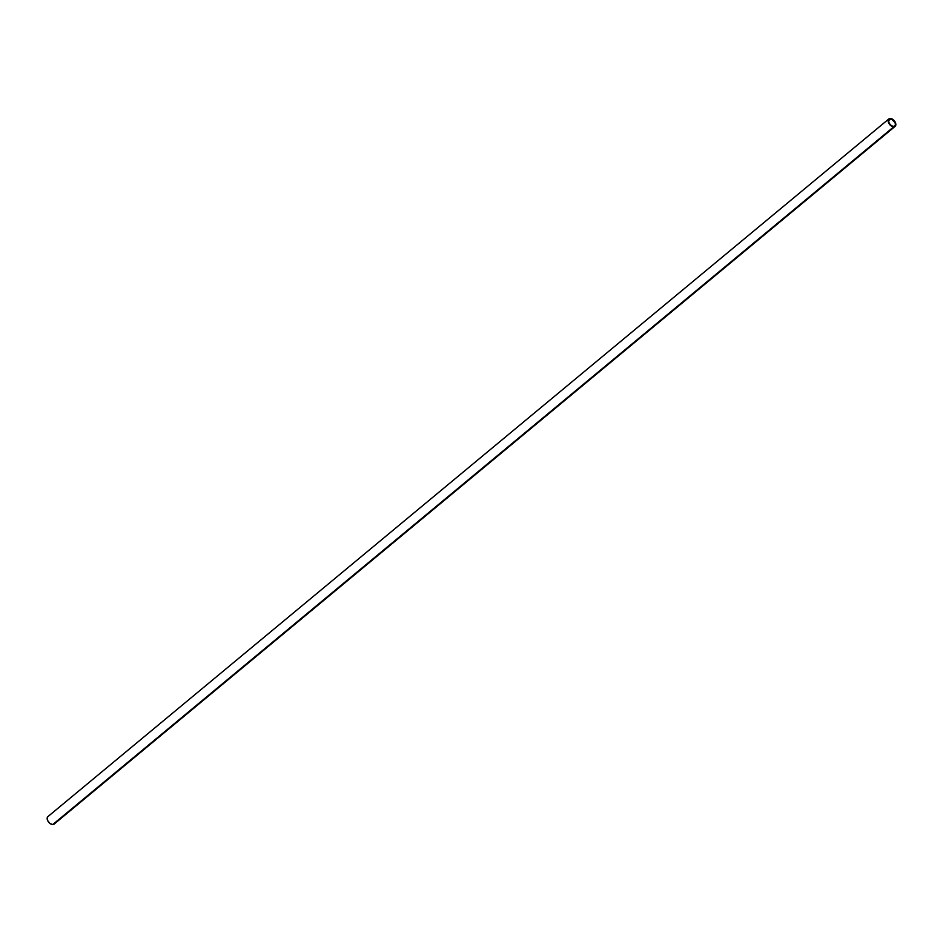 <?xml version="1.0" encoding="UTF-8"?>
<svg xmlns="http://www.w3.org/2000/svg" width="943" height="943" viewBox="0 0 943 943"><rect width="100%" height="100%" fill="white"/><g stroke="black" fill="none" stroke-linecap="round" stroke-linejoin="round"><path stroke-width="1.41" d="M888.884 118.901L47.904 816.603A4.868 2.97 50.3 0 0 48.058 821.318A4.868 2.97 50.3 0 0 52.725 824.559L893.705 126.857A4.868 2.97 -129.7 0 1 889.037 123.604A4.868 2.97 -129.7 0 1 888.884 118.901A4.868 2.97 -129.7 0 1 890.275 118.441L888.223 119.961L888.931 123.439L891.866 126.338L894.895 126.539L895.85 124.665L895.048 121.859L892.856 119.419L890.275 118.441A4.868 2.97 -129.7 0 1 894.942 121.682A4.868 2.97 -129.7 0 1 895.096 126.397A4.868 2.97 -129.7 0 1 893.705 126.857L54.529 823.628M889.626 118.983L890.44 118.842A4.409 2.688 -129.7 0 1 894.671 121.777A4.409 2.688 -129.7 0 1 894.813 126.044A4.409 2.688 -129.7 0 1 893.54 126.456A4.409 2.688 -129.7 0 1 889.308 123.521A4.409 2.688 -129.7 0 1 889.166 119.254A4.409 2.688 -129.7 0 1 890.44 118.842L888.53 120.421L891.418 119.018L895.119 122.673L895.402 125.089L893.846 126.445L891.536 125.796L889.214 123.356L888.518 120.504L889.626 118.983M47.869 816.626L47.15 818.335L47.952 821.141L50.144 823.581L52.725 824.559A4.868 2.97 50.3 0 0 54.116 824.099L895.096 126.397"/></g></svg>
